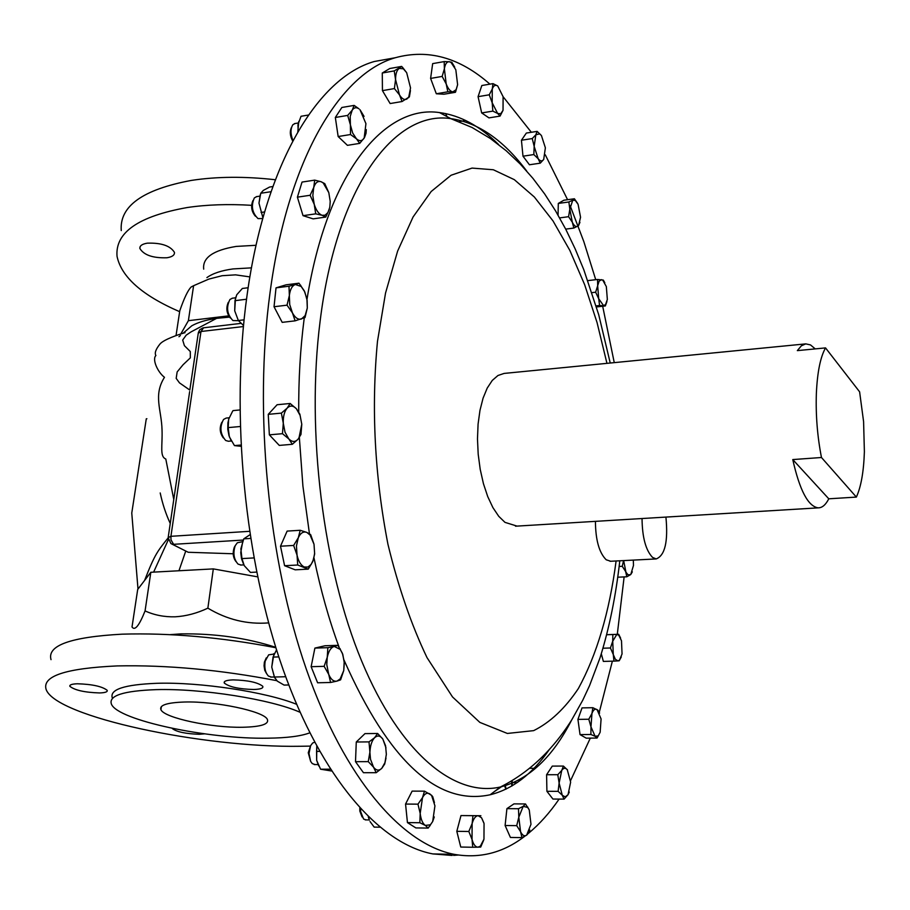 <?xml version="1.0" encoding="UTF-8"?>
<svg xmlns="http://www.w3.org/2000/svg" width="910" height="910" viewBox="0 0 910 910"><rect width="100%" height="100%" fill="white"/><g stroke="black" fill="none" stroke-linecap="round" stroke-linejoin="round"><path stroke-width="1.36" d="M147.318 243.163C142.142 244.017 139.651 245.78 139.856 248.453C143.882 255.096 152.891 258.201 166.894 257.769C172.183 256.927 174.709 255.141 174.458 252.388C170.375 245.78 161.332 242.708 147.318 243.163M233.142 679.884C226.442 680.145 223.496 681.215 224.315 683.091C229.309 686.982 239.125 689.12 253.788 689.496C260.613 689.257 263.593 688.165 262.728 686.242C257.678 682.363 247.816 680.248 233.142 679.884M77.418 683.774C71.947 683.967 69.433 684.82 69.877 686.322C74.722 690.235 84.619 692.442 99.554 692.942C105.139 692.76 107.687 691.896 107.209 690.349C102.307 686.447 92.376 684.252 77.418 683.774M172.32 728.375L172.422 728.637C176.756 731.924 185.697 733.801 199.244 734.29L204.557 733.847M642.039 518.529C642.255 537.366 645.759 550.334 652.55 557.409L656.212 558.933C665.017 555.453 668.247 541.495 665.927 517.085M595.424 521.35C595.572 539.994 599.167 552.802 606.219 559.786L610.69 561.254M821.468 457.502C817.362 436.39 815.656 415.051 816.361 393.507C817.316 372.326 820.365 357.129 825.529 347.904L859.609 391.823L863.59 421.626L864.386 451.713C863.726 471.721 861.053 486.839 856.367 497.087L821.468 457.502L792.769 459.573C799.663 490.331 808.148 506.426 818.215 507.86C822.208 507.848 825.723 504.834 828.783 498.805L856.367 497.087M815.246 348.894L810.491 344.913L805.771 343.878L801.369 345.8L797.331 350.623L825.529 347.904M517.039 526.105L504.982 522.363L498.725 516.288L492.89 507.575L487.714 496.553L483.426 483.642L480.207 469.332L478.194 454.226L477.477 438.938L478.08 424.105L479.979 410.319L483.073 398.148L487.237 388.058L492.276 380.425L497.986 375.489L504.14 373.418L805.771 343.878M458.196 855.025L453.589 855.4M452.145 855.457L432.864 853.921C380.05 843.957 321.992 779.062 283.226 669.851C244.619 560.731 230.321 414.289 247.031 295.432C265.197 163.049 318.216 77.373 374.294 61.505L394.826 57.819M291.598 127.172C289.585 131.324 289.949 135.943 292.701 141.039M295.045 123.521L292.872 124.704C290.37 128.81 290.404 134.077 292.974 140.527M310.685 745.529L308.251 752.741L310.628 761.34M314.621 742.23L312.642 743.015L310.617 745.677L308.99 753.526L310.651 761.386L312.266 763.592L315.065 764.571M266.277 657.862L264.389 662.105L264.048 665.802L264.764 670.34L266.584 673.639M273.751 654.085L268.655 654.836L265.185 661.149C264.173 667.667 265.254 672.638 268.427 676.05L271.419 677.063M228.285 302.37C225.885 307.955 226.556 313.165 230.31 318M232.437 298.196L229.934 299.492C226.044 307.318 227.034 314.337 232.914 320.559L238.431 320.695M359.803 808.012L359.837 811.106L362.078 816.941M360.553 808.831L360.656 811.618L363.568 819.023L366.036 819.899M234.996 546.045L234.268 547.331C232.437 552.745 232.994 557.489 235.952 561.561M242.549 541.678L237.328 542.769L235.224 545.659C232.823 553.166 233.779 559.309 238.067 564.109L241.036 565.03M221.858 422.274C219.287 427.757 219.765 432.967 223.303 437.892M229.138 417.792L226.192 418.065L223.564 419.442C219.458 427.04 220.174 434.059 225.691 440.497L228.364 441.248M252.923 200.575C250.625 206.251 251.433 211.461 255.38 216.205M256.757 196.606L254.345 197.902C250.864 205.899 252.093 212.804 258.042 218.605L262.728 218.536M489.921 84.152C459.698 57.546 428.144 48.742 395.259 57.739C339.999 73.482 287.787 159.443 270.054 292.554C253.731 412.071 268.063 559.445 306.329 669.225C344.765 779.096 402.152 844.343 454.215 854.342C479.707 858.812 503.15 852.829 524.581 836.392M528.608 833.219C539.607 824.073 549.776 812.698 559.115 799.082M570.57 780.621L590.317 738.112M599.258 712.348L612.373 661.172M617.287 634.327L624.135 576.906M549.071 749.908C532.1 774.228 512.466 789.175 490.16 794.771C437.539 806.044 388.854 761.181 344.094 660.205M338.998 646.919C328.942 619.562 320.604 589.908 313.995 557.932M309.457 533.772L302.905 486.008L299.356 437.562M298.719 411.889C298.503 379.607 300.3 348.666 304.111 319.069L304.259 317.92M170.136 634.645L180.919 633.883C214.976 633.405 246.587 637.887 275.753 647.329M257.598 576.849L213.315 568.898L150.832 572.276L137.694 589.464L132.018 626.979C134.839 631.085 139.184 625.727 145.065 610.917C154.279 615.115 164.312 617.082 175.152 616.809C186.038 616.184 196.935 613.306 207.867 608.164C227.022 619.653 247.27 624.567 268.609 622.895M206.888 277.607C212.735 273.409 221.437 270.509 233.005 268.928L251.467 267.858M228.649 315.861L188.381 320.684L193.602 285.695L208.879 279.086L222.131 275.707L235.588 274.854L249.886 276.902M310.208 746.109L300.562 746.268C203.499 747.974 55.919 716.909 46.148 689.518C41.917 676.13 65.634 668.259 117.299 665.915C167.269 664.903 220.413 669.817 276.754 680.657M51.028 659.648C46.967 645.474 70.673 636.989 122.145 634.168C170.045 632.768 221.289 637.296 275.878 647.738M309.764 732.834C301.005 736.179 287.071 737.964 267.95 738.181C208.401 739.364 117.709 720.299 111.429 704.147C108.415 695.695 123.271 690.861 156.019 689.643C201.485 688.256 271.214 699.369 300.038 712.28M112.351 698.05C109.359 689.507 124.226 684.582 156.941 683.296C200.2 681.943 265.891 691.93 296.558 704.283M179.645 311.686C142.256 295.488 121.394 277.038 117.037 256.347C115.035 232.528 138.422 216.261 187.21 207.537C206.775 204.636 228.239 203.897 251.581 205.319M121.257 230.583C119.369 206.206 142.733 189.485 191.35 180.419C216.796 176.517 244.801 176.29 275.366 179.748M203.704 269.144C202.361 257.78 213.19 250.193 236.213 246.417L256.051 245.29M242.777 727.261C211.734 727.977 164.3 717.979 160.922 709.709C159.193 705.159 167.076 702.6 184.559 702.019C215.636 701.064 263.661 711.233 267.301 719.264C269.394 724.155 261.215 726.817 242.777 727.261M213.315 568.898L207.867 608.164M150.832 572.276L145.065 610.917M176.039 335.562L179.793 310.731C184.184 298.059 187.972 290.142 191.168 286.98L193.602 285.695M188.381 320.684L180.806 333.981M160.206 492.958C162.492 503.765 165.836 513.934 170.25 523.477M229.491 317.124L216.637 318.341C206.195 319.876 197.914 322.356 191.794 325.791L183.046 333.276M180.385 335.528L178.963 336.723M185.037 332.673C178.963 334.391 163.891 339.441 160.046 343.946C155.758 349.258 154.381 353.114 155.906 355.537C152.015 359.086 157.362 371.872 164.471 377.309C153.051 395.44 161.57 409.818 162.037 429.975C162.606 445.695 159.512 456.513 165.791 459.004L173.776 499.488M191.794 325.791L184.127 332.355M233.188 553.769L188.211 552.268L171.865 544.066M216.637 318.341L191.111 331.854L186.186 335.164L182.682 340.044L184.411 345.675L190.281 351.522L190.338 357.858L183.069 364.751L177.154 371.917L176.187 378.367L179.463 382.86L189.815 390.06L198.243 333.31L200.985 331.502L243.391 326.553M146.897 418.736L146.282 418.805L131.768 513.047L138.001 589.054M521.976 837.621L526.663 835.141C524.365 836.586 522.329 835.426 520.554 831.66L518.802 817.191L516.709 825.654L520.554 831.66L521.976 837.621L510.419 837.45L505.107 825.506L506.915 808.637L513.968 803.871L525.479 803.951L523.193 806.34L527.823 807.466L529.256 809.945L530.985 824.267L526.663 835.141L528.938 832.639L529.813 830M330.592 682.477L317.613 682.784L311.129 666.7L314.894 648.091L325.007 645.759L337.906 645.327L334.254 646.453L340.329 649.467L342.786 654.381L344.298 662.935L343.752 670.534L340.158 678.94L336.962 681.112C333.674 681.761 330.921 679.52 328.726 674.39L330.592 682.477L336.962 681.112L340.613 679.838L343.752 670.534L344.208 661.354L342.399 653.312L337.906 645.327M428.2 828.077L415.859 827.918L407.441 822.594L405.553 804.065L412.128 791.12L424.47 791.165L422.502 797.649C424.697 793.565 427.165 792.337 429.895 793.941L431.693 795.738L434.935 805.862L432.682 821.537L430.407 824.779L425.323 825.438L428.2 828.077L432.682 821.537L434.275 816.952M292.337 444.296L279.279 445.411L269.349 434.843L268.257 414.346L277.106 404.734L290.154 403.483L287.139 408.158C290.085 405.223 293.168 405.416 296.387 408.749L300.084 415.392L301.779 424.231L298.992 437.949L298.025 439.257C295.136 442.271 292.053 442.146 288.788 438.893L285.023 432.239L283.294 423.275L282.475 433.683L288.788 438.893L292.337 444.296L298.025 439.257L300.971 434.479L301.779 424.231L299.879 414.232L296.387 408.749L290.154 403.483M403.335 68.796L406.679 72.698L410.535 87.906L408.795 96.881L406.963 98.974C404.518 100.316 402.015 98.951 399.479 94.868L402.049 101.533L390.14 103.547L382.439 90.636L382.28 73.005L389.787 68.512L401.674 66.407L394.223 70.9L395.554 79.523C395.6 73.79 396.817 70.093 399.194 68.421L403.335 68.796L401.674 66.407M472.745 847.255L477.989 847.176C475.384 847.039 473.393 844.446 472.028 839.395L472.131 823.573L468.821 831.49L472.028 839.395L472.745 847.255L460.756 847.039L456.809 831.319L460.983 815.565L480.889 815.724L478.171 815.713L481.572 817.806L484.052 823.55L483.961 839.191L480.366 846.152L477.989 847.176L480.707 847.062L483.756 839.941M325.78 217.069L313.165 218.866L303.03 215.67L297.399 197.163L302.04 182.068L314.712 180.135L313.734 187.494L310.117 195.275L314.246 204.386L312.812 195.536L313.734 187.494C315.338 182.694 317.783 180.771 321.071 181.704L323.232 182.978L328.806 192.647L330.216 201.372L329.807 207.275L327.918 212.576L325.041 215.215L322.083 215.283C318.784 214.009 316.168 210.381 314.246 204.386L315.713 213.85L322.083 215.283L325.78 217.069L329.318 209.334M308.251 569.137L295.193 569.819L284.591 565.713L280.507 546.216L287.128 531.099L300.209 530.28L298.298 537.753C300.539 532.964 303.383 531.19 306.818 532.407L310.083 535.046L314.018 544.26L314.61 553.337L313.552 559.377L311.186 564.382L307.967 567.044L304.361 567.01C300.937 565.428 298.491 561.481 297.047 555.157L297.718 565.008L308.251 569.137L312.812 561.459L314.655 553.974L314.018 544.26L310.674 534.682L306.818 532.407L300.209 530.28M295.124 320.843L282.191 322.356L274.035 306.738L276.026 287.856L286.093 284.819L298.969 283.192L295.34 284.534L301.142 286.434L304.782 291.894L307.136 300.357L307.307 307.989L305.146 315.577L301.438 319.023C298.161 319.888 295.159 317.84 292.44 312.869L289.721 304.577L289.357 295.511L287.025 305.168L292.44 312.869L295.124 320.843L305.032 317.522L307.307 307.989L306.909 298.81L304.281 290.859L298.969 283.192M376.171 772.704L363.454 772.704L355.503 761.681L356.276 742.003L364.967 733.619L377.627 733.483L374.658 737.657C377.479 735.155 380.175 735.576 382.746 738.943L385.567 745.734L386.352 754.333L384.964 762.591L381.756 768.37C378.924 770.997 376.194 770.599 373.544 767.176L376.171 772.704L381.768 768.358L384.68 764.082L385.999 758.121M364.057 116.4L359.996 109.712L365.934 123.646L364.159 138.115C362.021 141.243 359.439 141.459 356.413 138.775L359.723 143.382L347.427 145.338L338.156 136.534L335.335 117.481L341.841 107.482L354.138 105.401L352.204 110.178L347.688 115.411L350.384 124.772L350.213 116.412L352.204 110.178C354.081 107.46 356.356 107.016 359.006 108.859L354.138 105.401M614.261 362.635L602.682 306.249M595.731 279.688L583.822 241.594L570.126 205.649M567.59 199.711L545.272 154.791M531.349 132.28L503.116 96.744M307 299.31C327.361 172.536 384.68 104.286 439.53 112.59C460.176 115.331 479.866 125.99 498.6 144.542M454.716 67.158L451.838 62.289L449.221 61.732L450.996 62.403L455.819 69.751L457.616 84.732L456.103 89.692L452.839 91.853L455.444 92.297L443.978 94.219L436.311 93.764L430.601 78.419L432.671 63.62L444.194 61.596L444.376 68.785C445.138 64.041 446.753 61.698 449.221 61.732L444.194 61.596M541.439 135.567L545.374 147.818L543.702 159.443C542.087 161.582 540.244 161.332 538.163 158.715L540.244 163.174L529.449 164.767L522.988 156.19L521.43 140.242L526.344 133.053L537.139 131.381L535.831 134.794L539.744 133.85L541.439 135.567L537.139 131.381M564.086 799.116L568.033 794.714L565.19 796.898L562.266 795.249L559.115 783.032L558.114 791.347L562.266 795.249L564.086 799.116L552.927 799.048L546.91 791.302L546.591 774.729L552.29 766.095L563.415 766.072L561.766 770.383C563.529 767.858 565.36 767.619 567.249 769.644L570.638 782.134L568.033 794.714L569.273 792.041M497.747 86.018L503.093 96.676L503.037 110.315L500.716 113.761L497.622 113.431L500.068 116.093L488.966 117.879L481.674 112.931L478.068 96.665L481.834 85.517L492.97 83.629L492.276 89.009C493.516 85.608 495.279 84.573 497.565 85.893L492.97 83.629M606.799 634.691L618.686 634.281L616.855 634.361L618.823 635.282L621.496 640.777L622.053 653.96L619.198 660.774L621.303 656.952M613.943 661.126L617.97 660.887L615.353 659.284L613.283 654.529L613.943 661.126L603.364 661.411L601.317 653.835M558.058 215.135L558.296 203.43L563.881 200.223L574.392 198.767L572.731 200.223L575.291 200.462L578.089 204.318L580.557 217.262L578.624 225.35L577.702 226.226C575.882 227.17 574.085 225.839 572.322 222.245L569.819 209.186L572.731 200.223L568.864 201.975L569.819 209.186L568.579 216.694L572.322 222.245L573.857 228.057L578.544 225.635L579.943 222.336M597.995 735.917L595.094 736.27L590.977 726.862L590.897 734.495L595.094 736.27L597.028 738.056L586.222 738.158L580.034 734.597L577.93 719.389L582.036 707.889L592.854 707.707L591.955 713.44C593.331 709.8 595.026 708.515 597.028 709.55L601.089 718.957L600.145 732.254L597.256 737.726L600.145 732.254M465.328 120.313L463.713 120.871L463.679 119.54M459.129 121.61L463.713 120.871M445.673 113.568L446.867 116.525L445.877 113.613M512.011 785.921L512.364 782.645L517.142 782.657M512.364 782.645L512.057 780.723M529.654 768.313L533.977 768.313M511.807 786.047L511.625 780.985M505.084 784.659L506.142 789.084M504.311 785.068L505.835 789.152M260.317 194.603L258.975 203.135L262.922 217.877L258.975 203.135L260.738 193.261L271.043 191.703M261.034 212.451L264.617 211.928M260.738 193.261L263.286 190.429L269.622 187.028L272.863 186.539M240.979 446.321L234.45 445.604L229.343 436.8L228.182 427.609L240.194 426.517M234.45 445.604L240.911 445.047M228.182 427.609L228.649 419.271L232.482 411.445L233.062 410.603L239.887 409.955M231.379 441.157L228.967 435.617L227.784 429.236L227.921 422.786L229.149 417.747M256.62 572.094L250.455 572.413L244.233 565.633L241.946 558.603L253.901 557.921M241.946 558.603L240.866 548.832L243.755 538.856L250.58 538.436M243.755 538.856L249.988 534.705M243.88 565.03L241.514 558.706L240.752 552.552L242.799 541.109M491.764 139.48L493.004 139.287M370.04 821.548L374.181 827.11L379.845 827.179M368.266 816.759L369.358 820.126L368.402 816.896M243.493 325.496L238.352 320.513L234.712 310.833L234.985 300.664L246.508 299.242M238.352 320.513L244.062 319.831M234.985 300.664L236.725 294.795L242.344 288.47L248.146 287.742M234.712 310.833L235.519 297.377M288.777 684.98L284.079 685.082L277.288 681.124L274.376 677.029L285.695 676.733M274.376 677.029L271.749 667.11L273.057 657.077L278.813 656.906M273.057 657.077L276.538 649.831M274.718 677.95L271.749 667.11L274.024 653.516M331.502 770.986L320.582 769.212L330.341 769.189M320.582 769.212L316.657 760.328L316.578 751.41L319.637 751.398M316.578 751.41L316.805 746.302M318.716 765.913L316.657 760.328L316.771 746.223M298.173 131.199L297.934 124.806L301.028 116.275L308.467 115.024M297.82 131.791L298.776 121.371M356.413 138.775L352.648 132.962L350.384 124.772L350.509 134.532L356.413 138.775M359.723 143.382L364.489 137.569L366.036 133.281L366.275 129.607M335.335 117.481L347.688 115.411M338.156 136.534L350.509 134.532M446.196 83.936L444.376 68.785L442.158 76.417L446.196 83.936L447.834 91.819L452.839 91.853C450.336 91.512 448.118 88.862 446.196 83.936M455.444 92.297L457.616 84.732M430.601 78.419L442.158 76.417M436.311 93.764L447.834 91.819M369.96 751.74C370.325 745.301 371.894 740.615 374.658 737.657L369.016 741.889L370.507 759.293L373.544 767.176L368.266 761.636L369.96 751.74M385.988 747.884L382.837 739.057L377.627 733.483M355.503 761.681L368.266 761.636M356.276 742.003L369.016 741.889M604.82 282.771L603.33 280.098L597.54 279.472L597.677 285.706L599.144 281.133L601.51 279.654L602.784 280.2L606.333 286.582L607.345 299.492L605.537 304.6L603.558 305.601L598.7 298.742L597.677 285.706L595.652 292.212L598.7 298.742L599.588 305.498L605.355 305.953L606.924 301.563M587.849 280.621L597.54 279.472M596.46 306.943L605.355 305.953M596.141 305.885L599.588 305.498M591.978 292.633L595.652 292.212M295.34 284.534C292.11 285.74 290.119 289.403 289.357 295.511L288.982 286.218L295.34 284.534M274.035 306.738L287.025 305.168M276.026 287.856L288.982 286.218M534.17 146.396L535.831 134.794L532.259 138.57L534.17 146.396L533.829 154.563L538.163 158.715L534.17 146.396M540.244 163.174L543.759 159.352M521.43 140.242L532.259 138.57M522.988 156.19L533.829 154.563M298.298 537.753L296.444 545.943L297.047 555.157L293.646 545.443L298.298 537.753M284.591 565.713L297.718 565.008M280.507 546.216L293.646 545.443M328.806 192.647L324.768 183.638L321.071 181.704L314.712 180.135M297.399 197.163L310.117 195.275M303.03 215.67L315.713 213.85M559.115 783.032L561.766 770.383L557.784 774.717L559.115 783.032M567.533 770.008L563.415 766.072M546.91 791.302L558.114 791.347M546.591 774.729L557.784 774.717M472.131 823.573C473.564 818.522 475.577 815.895 478.171 815.713L472.95 815.678L472.131 823.573M483.915 823.027L481.572 817.806M456.809 831.319L468.821 831.49M460.983 815.565L472.95 815.678M492.196 102.784L492.276 89.009L489.25 94.811L492.196 102.784L492.833 111.122L497.622 113.431L492.196 102.784M500.068 116.093L503.037 110.315M478.068 96.665L489.25 94.811M481.674 112.931L492.833 111.122M399.479 94.868L395.554 79.523L394.405 88.577L399.479 94.868M402.049 101.533L409.398 96.847L410.433 90.59M406.679 72.698L402.402 67.158M382.28 73.005L394.223 70.9M382.439 90.636L394.405 88.577M612.726 641.209L616.855 634.361L612.828 634.532L612.726 641.209L610.428 647.988L613.283 654.529L612.726 641.209M619.198 660.774L617.97 660.887L619.437 660.182M620.597 638.092L618.686 634.281M603.034 648.216L610.428 647.988M606.788 634.725L612.828 634.532M287.139 408.158C284.341 411.513 283.055 416.552 283.294 423.275L281.383 413.117L287.139 408.158M269.349 434.843L282.475 433.683M268.257 414.346L281.383 413.117M420.192 813.46L422.502 797.649L417.963 804.156L420.192 813.46C420.909 819.489 422.615 823.482 425.323 825.438L419.84 822.742L420.192 813.46M434.434 802.597L432.739 796.694L431.533 795.238L424.47 791.165M407.441 822.594L419.84 822.742M405.553 804.065L417.963 804.156M623.555 560.594L622.258 566.304L625.625 571.503L626.819 576.781L630.528 574.688L627.991 574.79L625.921 572.151L623.657 560.594M630.789 574.449L633.485 565.451L633.314 560.105M630.789 574.472L632.325 571.855M617.856 577.202L626.819 576.781M619.187 566.452L622.258 566.304M327.361 656.94C328.681 650.934 330.978 647.442 334.254 646.453L327.862 647.67L326.781 664.653L328.726 674.39L324.142 666.336L327.361 656.94M311.129 666.7L324.142 666.336M314.894 648.091L327.862 647.67M577.679 203.476L574.392 198.767M558.296 203.43L568.864 201.975M565.69 229.127L573.857 228.057M559.639 217.899L568.579 216.694M518.802 817.191L523.193 806.34L518.484 808.728L518.802 817.191M529.256 809.945L525.479 803.951M505.107 825.506L516.709 825.654M506.915 808.637L518.484 808.728M590.977 726.862L591.955 713.44L588.793 719.241L590.977 726.862M599.61 713.133L597.824 710.107L592.854 707.707M577.93 719.389L588.793 719.241M580.034 734.597L590.897 734.495M792.769 459.573L828.783 498.805M526.606 170.909C503.355 139.947 478.08 122.52 450.791 118.63C394.803 110.008 336.677 186.038 320.115 321.207C306.01 431.715 323.039 568.227 361.691 661.126C400.457 754.208 455.011 797.41 500.42 786.991C528.892 779.552 552.677 757.177 571.753 719.844M606.947 363.352L597.074 322.629L584.652 284.682L569.876 250.466L553.007 220.914L534.341 196.992L514.298 179.645L493.345 169.761L472.051 168.088L451.076 175.243L431.158 191.532L413.083 216.967L397.625 251.092L385.544 293.02L377.479 341.375C371.166 408.18 374.658 475.839 387.956 544.328C398.341 587.143 411.365 624.908 427.006 657.6L452.532 696.969L479.843 722.392L507.359 733.449L533.658 730.639C550.22 722.381 565.121 708.367 578.339 688.574C596.823 654.722 609.416 612.191 616.093 560.981M168.304 539.812L153.619 572.128M185.583 551.517L178.963 570.752M203.612 327.771L200.985 331.502L170.921 536.308L170.989 539.835L173.582 544.316L243.232 540.051M188.211 552.268L170.909 543.554L168.157 537.651L170.921 536.308L249.476 531.326M502.673 785.899L493.88 791.95M139.856 248.453L140.14 246.667M224.508 681.658L224.315 683.091M70.025 685.344L69.877 686.322M656.212 558.933L610.03 561.288M818.215 507.86L515.504 526.196M454.215 854.342L432.864 853.921M294.487 123.612L298.309 122.975M314.223 764.571L318.034 764.559M270.691 677.086L274.206 676.994M365.217 819.887L369.278 819.933M240.57 565.064L243.789 564.883M228.274 441.259L231.288 440.986M256.256 196.674L259.794 196.15M619.801 560.788C615.888 595.754 609.313 628.082 600.054 657.748L589.555 685.628L582.753 700.222L571.742 719.867C559.604 739.136 537.196 768.643 500.42 786.991L490.16 794.771M160.922 709.709L161.377 706.569M144.599 580.421C154.927 553.94 157.657 551.039 168.134 537.912M198.335 332.628L199.756 329.75L202.975 327.873L240.479 323.437M189.655 391.607L168.236 537.116M610.235 363.033L598.723 314.735L583.833 269.804L575.188 248.93L565.77 229.274L555.589 210.927L544.658 193.944L532.907 178.337L520.247 164.039L506.21 150.764L490.376 138.513L472.119 127.525L450.791 118.63L439.53 112.59M374.294 61.505L395.259 57.739M232.141 298.23L235.36 297.832M456.103 89.692L455.774 91.455M605.537 304.6L605.139 305.862M305.146 315.577L304.884 317.601M301.142 286.434L300.63 285.217M310.083 535.046L309.764 533.965M480.366 846.152L479.991 847.108M408.795 96.881L408.67 97.677M618.823 635.282L618.368 634.293M430.407 824.779L430.021 825.814M340.329 649.467L340.124 648.705M340.158 678.94L339.828 680.191M575.291 200.462L574.346 198.858M527.823 807.466L527.618 806.897"/></g></svg>
